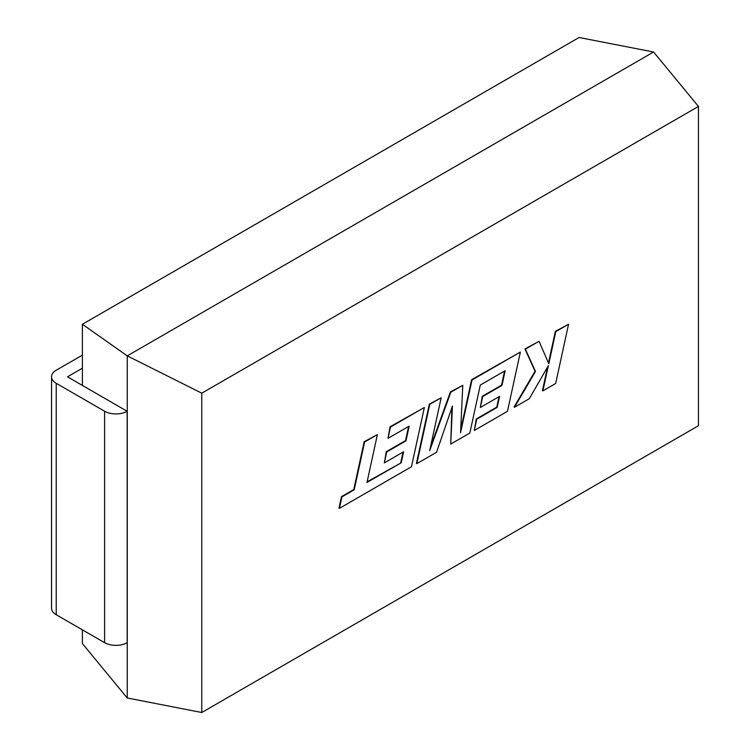 <?xml version="1.0" encoding="UTF-8"?>
<svg xmlns="http://www.w3.org/2000/svg" width="750" height="750" viewBox="0 0 750 750"><rect width="100%" height="100%" fill="white"/><g stroke="black" fill="none" stroke-linecap="round" stroke-linejoin="round"><path stroke-width="1.12" d="M82.387 385.416L82.387 324.262L579.075 37.5L653.587 52.003L698.456 106.425L698.456 425.738L201.769 712.5L201.769 393.188L698.456 106.425M82.387 324.262L127.256 355.875L127.256 697.997L82.387 643.575L82.387 629.831M127.256 697.997L201.769 712.5M653.587 52.003L127.256 355.875L201.769 393.188M82.387 368.203L67.472 376.809L127.162 411.272L127.162 642.703A16.022 9.253 180 0 1 104.597 642.656L56.231 614.738A16.022 9.253 180 0 1 51.544 608.194L51.544 376.762A16.022 9.253 0 0 0 56.231 383.297L56.231 614.738M104.597 642.656L104.597 411.225L56.231 383.297M51.544 376.762A16.022 9.253 0 0 1 56.231 370.219L82.387 355.125M104.597 411.225A16.022 9.253 0 0 0 127.162 411.272M401.184 462.816L366.984 482.428L377.391 434.606L364.613 441.984L354.206 489.806L341.916 496.894L339.431 508.341L411.459 466.753L424.369 407.484L390.469 427.059L388.041 438.319L409.172 426.122L405.984 440.831L386.728 451.95L384.356 462.9L403.622 451.781L401.184 462.816L367.106 481.856M377.391 434.606L364.172 441.731L353.766 489.553L341.484 496.641L338.991 508.088L339.431 508.341M424.369 407.484L390.028 426.806L388.041 438.319M408.609 426.441L405.553 440.587L386.297 451.697L384.356 462.9M403.059 452.1L400.753 462.562M450.722 444.084L469.838 433.05L480.281 385.059L505.153 370.706L501.975 385.416L482.719 396.534L480.347 407.475L499.612 396.356L497.175 407.4L476.737 419.203L474.309 430.463L507.459 411.328L520.369 352.059L472.031 379.969L460.556 432.722L462.797 385.294L450.834 392.203L429.647 450.787L441.169 397.781L429.769 404.363L416.869 463.631L436.547 452.269L452.447 406.069L450.722 444.084L451.931 407.569M416.869 463.631L416.438 463.378L429.337 404.119L441.169 397.781M504.591 371.025L501.544 385.162L482.278 396.281L480.347 407.475M499.05 396.684L496.744 407.147L476.297 418.95L474.309 430.463M520.369 352.059L471.591 379.716L460.697 429.834M462.797 385.294L450.403 391.95L430.444 447.141M568.556 324.244L555.797 331.603L548.812 363.769L539.034 341.288L525.375 349.163L535.481 371.475L514.528 407.241L529.294 398.719L548.372 365.616L542.878 390.872L555.656 383.503L568.556 324.244L555.356 331.359L548.484 363.019M539.034 341.288L524.944 348.919L535.041 371.222L514.097 406.997L514.528 407.241M547.584 366.975L542.447 390.628L542.878 390.872"/></g></svg>
